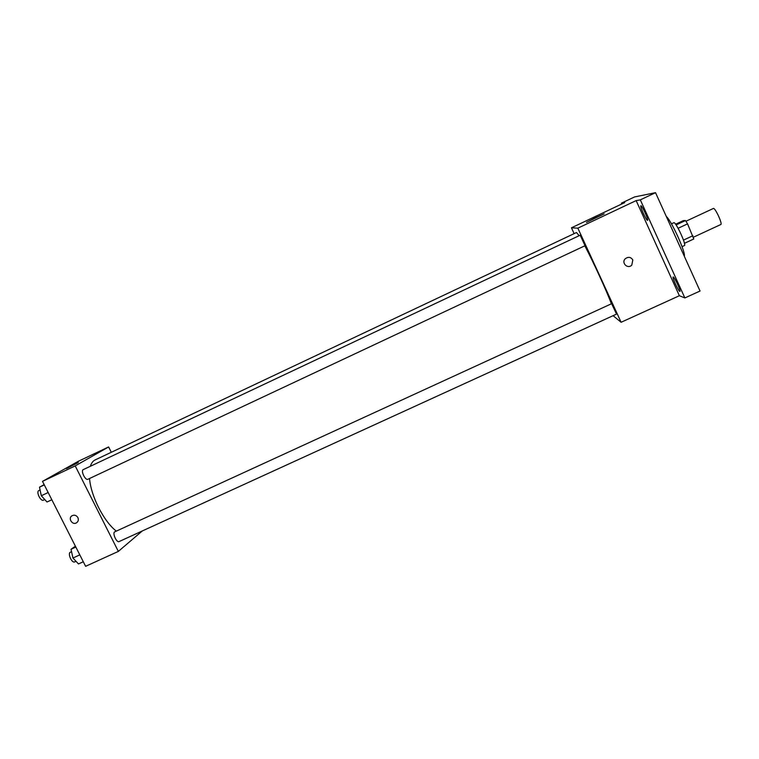 <?xml version="1.0" encoding="UTF-8"?>
<svg xmlns="http://www.w3.org/2000/svg" width="759" height="759" viewBox="0 0 759 759"><rect width="100%" height="100%" fill="white"/><g stroke="black" fill="none" stroke-linecap="round" stroke-linejoin="round"><path stroke-width="1.14" d="M693.384 237.235L720.803 224.522C722.815 224.095 714.959 207.207 713.346 208.469L685.946 221.248M675.595 224.247L683.385 220.603L685.472 220.565L687.559 223.877L693.792 238.981L684.447 243.316M671.44 223.848L673.831 222.729C675.576 221.182 686.743 245.204 684.438 245.537L682.037 246.647M676.098 224.939L685.472 220.565M683.479 240.1L692.91 235.726M678.119 228.279L687.559 223.877M684.324 256.286C685.908 252.595 671.478 220.698 666.298 216.457M621.792 203.972L621.422 203.156L634.505 196.96L655.529 192.682L700.054 291.02L684.865 297.936L679.371 295.725L621.109 322.271L613.101 315.678M621.422 203.156L624.723 202.587L571.442 227.814L577.855 228.165L636.146 200.594L640.321 199.864L655.529 192.682M594.458 218.203L604.145 213.877L586.451 222.406L594.458 218.203M640.321 199.864L684.865 297.936M647.503 220.338C646.374 220.708 639.619 205.936 640.852 205.765L640.881 205.755C641.953 205.215 648.812 220.205 647.56 220.319L647.503 220.338M679.798 291.428C678.442 291.2 671.943 277.12 673.138 276.997L673.242 276.997C674.542 277.054 681.155 291.342 679.931 291.428L679.798 291.428M636.146 200.594L679.371 295.725M611.412 303.79C606.166 289.929 593.225 261.732 584.809 245.821M579.136 235.698L576.498 232.52L95.207 459.888C92.987 460.941 91.374 463.075 90.359 466.282M577.855 228.165L621.109 322.271M574.127 233.639L571.442 227.814M585.047 245.707L580.189 235.205L83.262 469.622C80.492 470.627 85.369 480.76 87.902 479.271L585.047 245.707M616.517 314.112L611.64 303.685L114.789 531.831C112.038 532.799 116.601 543.017 119.135 541.556L616.517 314.112M625.473 258.572C628.443 256.589 630.9 257.045 632.816 259.939L631.782 265.147C627.532 269.53 620.805 262.519 625.473 258.572C628.443 256.589 630.9 257.045 632.816 259.939L631.782 265.147M116.345 531.12C103.955 521.746 90.919 496.234 89.534 478.502M111.298 452.279L108.622 446.947L75.207 465.903L118.347 551.404L142.246 530.996M108.622 446.947L78.31 461.301L42.504 481.367L85.615 566.318L118.347 551.404M42.504 481.367L75.207 465.903M78.3 462.487L66.479 468.588L78.3 462.487M77.883 517.591C78.775 519.754 78.329 521.48 76.555 522.78C72.323 525.57 67.636 518.093 72.105 515.693C74.467 514.659 76.393 515.295 77.883 517.591C78.775 519.754 78.329 521.48 76.555 522.78C72.323 525.57 67.636 518.093 72.105 515.693M44.155 484.612L39.487 487.193L41.309 495.75L47.011 502.003L51.83 499.745M41.309 495.75L48.168 492.525M39.487 487.193L44.307 484.916M44.762 499.536L43.472 500.143C40.682 501.746 35.834 491.699 38.851 490.57L40.085 489.991M75.407 546.195L71.023 549.269L72.949 558.017L78.481 563.946L83.3 561.745M72.949 558.017L79.809 554.876M71.023 549.269L75.843 547.059M75.995 561.29L74.667 561.897C71.887 563.463 67.371 553.311 70.369 552.229L71.555 551.689"/></g></svg>

